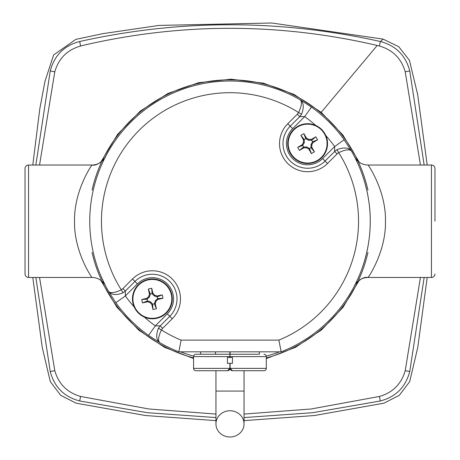 <?xml version="1.0" encoding="UTF-8"?>
<svg xmlns="http://www.w3.org/2000/svg" width="460" height="460" viewBox="0 0 460 460"><rect width="100%" height="100%" fill="white"/><g stroke="black" fill="none" stroke-linecap="round" stroke-linejoin="round"><path stroke-width="0.69" d="M39.548 277.46L54.786 370.691C58.627 383.991 67.218 392.581 80.552 396.457L148.919 408.986L215.947 414.063M193.574 358.558L164.571 347.346L138.782 330.159L116.932 307.257L100.803 280.33M100.803 162.161L117.639 134.314L140.403 110.998L167.946 93.449L198.674 82.679L231.046 79.189L263.465 83.179L294.043 94.438L321.218 112.332L343.01 135.159L359.197 162.161M420.452 165.031L405.214 71.8C401.373 58.5 392.782 49.91 379.448 46.034L377.234 45.454C278.978 22.62 180.826 22.62 82.765 45.454L80.552 46.034C67.252 49.87 58.661 58.46 54.786 71.8L39.548 165.031M32.798 165.031L39.75 109.118L44.942 81.443L53.59 55.022L75.825 39.37L103.362 33.569L159.097 25.415L271.733 23L383.134 39.117L398.774 46.736L409.452 60.358L417.697 94.72L427.202 165.031M35.84 165.031L50.255 70.961C54.366 55.384 64.187 45.563 79.718 41.498C179.802 19.199 279.996 19.199 380.282 41.498L380.518 41.55C395.974 45.724 405.714 55.528 409.745 70.961L424.16 165.031M215.947 417.577L147.407 412.712L79.718 400.993C64.141 396.876 54.32 387.055 50.255 371.53L35.84 277.46M427.202 277.46L417.772 347.386L409.693 381.604L399.297 395.33L383.893 403.19L314.467 415.524L244.053 420.624M215.947 420.624L145.532 415.524L76.107 403.19L60.703 395.33L50.307 381.604L42.228 347.386L32.798 277.46M424.16 277.46L409.745 371.53C405.634 387.107 395.813 396.928 380.282 400.993L312.593 412.712L244.053 417.577M244.053 414.063L311.086 408.986L379.448 396.457C392.748 392.622 401.338 384.031 405.214 370.691L420.452 277.46M359.197 280.33L343.085 307.234L321.569 329.86L295.55 347.283L266.305 358.593M279.525 351.831A139.662 139.662 0 0 1 266.254 356.12M101.924 161.27A141.421 141.421 0 0 1 358.075 161.27M358.622 162.455A141.421 141.421 0 0 1 367.948 190.095M367.948 252.402A141.421 141.421 0 0 1 358.622 280.036M358.075 281.221A141.421 141.421 0 0 1 266.305 357.926M193.574 357.897A141.421 141.421 0 0 1 101.924 281.221M101.378 280.036A141.421 141.421 0 0 1 92.052 252.402M92.052 190.095A141.421 141.421 0 0 1 101.378 162.455M193.631 356.092A139.662 139.662 0 0 1 180.475 351.831M230 81A140.248 140.248 0 0 1 300.207 99.837C302.243 101.666 301.702 105.898 298.592 112.539A128.535 128.535 0 0 0 121.29 289.834L122.912 288.581L125.361 291.03L125.379 295.918L115.845 302.72L108.589 291.456C110.417 293.491 114.649 292.951 121.29 289.834L123.044 292.813C116.121 295.458 111.303 295.004 108.589 291.456A140.248 140.248 0 0 1 230 81A140.248 140.248 0 0 0 108.589 291.456M325.887 135.648A19.912 19.912 0 0 1 307.636 163.518A19.912 19.912 0 0 1 287.73 143.606A19.912 19.912 0 0 1 315.6 125.356A128.535 128.535 0 0 0 304.669 116.621L299.788 116.61L297.338 114.16L298.592 112.539L301.57 114.293L299.788 116.61L290.214 126.184L292.663 128.633A21.177 21.177 0 0 0 307.636 164.789A21.177 21.177 0 0 0 322.615 158.585L334.621 146.573A128.535 128.535 0 0 0 325.887 135.648C323.725 130.962 320.292 127.535 315.6 125.356M134.113 306.843A19.912 19.912 0 0 1 152.363 278.973A19.912 19.912 0 0 1 172.27 298.885A19.912 19.912 0 0 1 144.4 317.135A128.535 128.535 0 0 0 155.33 325.87L160.212 325.881L162.662 328.331L161.408 329.952C158.297 336.593 157.757 340.825 159.792 342.654L148.528 335.403A140.248 140.248 0 0 1 115.845 302.72A140.248 140.248 0 0 0 148.528 335.403L155.33 325.87L167.336 313.858A21.177 21.177 0 0 0 167.336 283.906A21.177 21.177 0 0 0 137.385 283.906L125.379 295.918A128.535 128.535 0 0 0 134.113 306.843C136.275 311.529 139.708 314.956 144.4 317.135M434.959 221.248L434.959 168.544A3.513 3.513 0 0 0 431.44 165.031A3.513 3.513 0 0 1 434.959 168.544L434.959 180.837M385.474 221.248C386.032 252.143 368.069 277.604 368.086 277.46L431.44 277.46A3.513 3.513 0 0 0 434.959 273.947A3.513 3.513 0 0 1 431.44 277.46L431.44 165.031L368.086 165.031C368.058 164.824 386.066 190.474 385.474 221.248M100.7 275.563L105.438 285.689A15.226 15.226 0 0 0 91.914 277.46C91.942 277.667 73.933 252.017 74.526 221.248C73.968 190.348 91.931 164.887 91.914 165.031L28.56 165.031A3.513 3.513 0 0 0 25.041 168.544L25.041 273.947A3.513 3.513 0 0 0 28.56 277.46L91.914 277.46L28.56 277.46A3.513 3.513 0 0 1 25.041 273.947M158.43 328.204L161.408 329.952A128.535 128.535 0 0 0 181.108 340.118L278.892 340.118L281.158 351.831L178.842 351.831A140.248 140.248 0 0 1 159.792 342.654C156.239 339.94 155.79 335.122 158.43 328.204L160.212 325.881L169.786 316.313L167.336 313.858M354.844 285.148L354.562 285.689C354.05 286.373 370.438 258.808 370.248 221.133C370.403 183.724 354.045 156.072 354.562 156.802L354.838 157.337M105.156 157.343L104.84 157.964M105.438 285.689L105.162 285.154M301.57 114.293C304.209 107.37 303.761 102.551 300.207 99.837L311.472 107.088L304.669 116.621L292.663 128.633M344.155 139.771L351.411 151.035C348.697 147.487 343.879 147.033 336.956 149.678L338.709 152.657L337.088 153.91L334.638 151.461L334.621 146.573L344.155 139.771A140.248 140.248 0 0 0 311.472 107.088A140.248 140.248 0 0 1 344.155 139.771M354.729 285.367L354.591 285.637C353.125 286.661 361.387 275.799 368.086 277.46A15.226 15.226 0 0 0 354.562 285.689A15.226 15.226 0 0 1 368.086 277.46M365.947 277.616A15.226 15.226 0 0 1 366.66 277.529M354.562 156.802A15.226 15.226 0 0 0 368.086 165.031M105.438 156.802A15.226 15.226 0 0 1 91.914 165.031A15.226 15.226 0 0 0 105.438 156.802M122.912 288.581L132.486 279.007L134.935 281.457L125.361 291.03L123.044 292.813M181.108 340.118L178.842 351.831A140.248 140.248 0 0 1 159.792 342.654M337.088 153.91L327.514 163.484L325.065 161.034L334.638 151.461L336.956 149.678M351.411 151.035A140.248 140.248 0 0 1 281.158 351.831A140.248 140.248 0 0 0 351.411 151.035C349.583 149 345.351 149.54 338.709 152.657A128.535 128.535 0 0 1 278.892 340.118M232.461 363.308L227.43 363.308L227.43 357.454L232.461 357.454L232.461 363.308M227.539 370.72L195.92 370.72A2.34 2.34 0 0 1 193.574 368.374L193.574 356.603L193.574 368.374L229.885 368.374L227.539 370.72A2.34 2.34 0 0 0 229.885 368.374L229.885 363.308M229.885 357.454L229.885 356.603L193.574 356.603A2.34 2.34 0 0 1 195.92 354.263L229.885 354.263L229.885 351.831M215.481 351.831L215.481 354.263L229.885 354.263L229.885 356.603M193.574 368.374A2.34 2.34 0 0 0 195.92 370.72L213.486 370.72M230.115 357.454L229.885 354.729M200.606 354.263L200.606 351.831M215.947 423.878A14.053 13.121 0 0 1 230 410.751A14.053 13.121 0 0 1 244.053 423.878A14.053 13.121 0 0 1 230 437A14.053 13.121 0 0 1 215.947 423.878L215.947 391.069L244.053 391.069L244.053 370.72L263.965 370.72L232.461 370.72L230.115 368.374L230.115 363.308M259.394 351.831L259.394 354.263L230.115 354.263L230.115 351.831M230.115 368.374A2.34 2.34 0 0 0 232.461 370.72A2.34 2.34 0 0 1 230.115 368.374L266.305 368.374A2.34 2.34 0 0 1 263.965 370.72A2.34 2.34 0 0 0 266.305 368.374L266.305 356.603L230.115 356.603M263.965 354.263A2.34 2.34 0 0 1 266.305 356.603A2.34 2.34 0 0 0 263.965 354.263A2.34 2.34 0 0 1 266.305 356.603M324.449 133.837A19.441 19.441 0 0 1 317.406 160.419A19.441 19.441 0 0 1 290.829 153.375A19.441 19.441 0 0 1 297.873 126.799A19.441 19.441 0 0 1 324.449 133.837M311.403 153.577L314.439 151.811L311.834 147.332L311.828 144.716L313.128 142.451L317.613 139.846L315.847 136.804L311.362 139.409L308.746 139.42L306.481 138.115L303.876 133.636L300.84 135.401L303.445 139.88L303.45 142.496L302.151 144.768L297.666 147.373L299.431 150.408L303.916 147.804L306.527 147.798L308.798 149.097L311.403 153.577L309.488 148.54L311.012 147.66L311 144.498L312.576 141.755L311.69 140.237L308.528 140.248L305.785 138.673L304.267 139.558L304.278 142.715L302.703 145.458L303.589 146.976L306.751 146.97L309.488 148.54L308.798 149.097M311.834 147.332L311.012 147.66L314.439 151.811M306.527 147.798L306.751 146.97M303.916 147.804L303.589 146.976L299.431 150.408M297.666 147.373L302.703 145.458L302.151 144.768M303.45 142.496L304.278 142.715M303.445 139.88L304.267 139.558L300.84 135.401M303.876 133.636L305.785 138.673L306.481 138.115M308.746 139.42L308.528 140.248M311.362 139.409L311.69 140.237L315.847 136.804M317.613 139.846L312.576 141.755L313.128 142.451M311.828 144.716L311 144.498M171.315 294.561A19.441 19.441 0 0 1 156.682 317.843A19.441 19.441 0 0 1 133.406 303.203A19.441 19.441 0 0 1 148.039 279.927A19.441 19.441 0 0 1 171.315 294.561M152.984 309.522L156.411 308.74L155.256 303.692L156.032 301.191L157.947 299.414L163.001 298.264L162.219 294.837L157.165 295.987L154.669 295.216L152.892 293.296L151.737 288.248L148.31 289.024L149.465 294.078L148.695 296.579L146.774 298.356L141.72 299.506L142.502 302.933L147.556 301.783L150.052 302.553L151.834 304.468L152.984 309.522L152.662 304.146L154.37 303.755L155.308 300.736L157.625 298.586L157.234 296.872L154.215 295.941L152.064 293.624L150.351 294.015L149.419 297.034L147.102 299.184L147.487 300.897L150.512 301.829L152.662 304.146L151.834 304.468M155.256 303.692L154.37 303.755L156.411 308.74M150.052 302.553L150.512 301.829M147.556 301.783L147.487 300.897L142.502 302.933M141.72 299.506L147.102 299.184L146.774 298.356M148.695 296.579L149.419 297.034M149.465 294.078L150.351 294.015L148.31 289.024M151.737 288.248L152.064 293.624L152.892 293.296M154.669 295.216L154.215 295.941M157.165 295.987L157.234 296.872L162.219 294.837M163.001 298.264L157.625 298.586L157.947 299.414M156.032 301.191L155.308 300.736M377.234 45.454L321.218 112.332M383.134 39.117L380.518 41.55M50.255 371.53L54.786 370.691M50.255 70.961L54.786 71.8M405.214 71.8L409.745 70.961M405.214 370.691L409.745 371.53M80.552 396.457L79.718 400.993M379.448 396.457L380.282 400.993M79.718 41.498L80.552 46.034M380.282 41.498L379.448 46.034M322.615 158.585L325.065 161.034A24.644 24.644 0 0 1 284.872 153.036A24.644 24.644 0 0 1 290.214 126.184L287.764 123.734L297.338 114.16M132.486 279.007A28.106 28.106 0 0 1 178.33 288.127A28.106 28.106 0 0 1 172.236 318.763L169.786 316.313A24.644 24.644 0 0 0 152.363 274.24A24.644 24.644 0 0 0 134.935 281.457L137.385 283.906M25.041 168.544A3.513 3.513 0 0 1 28.56 165.031L28.56 277.46M172.236 318.763L162.662 328.331M327.514 163.484A28.106 28.106 0 0 1 287.764 163.484A28.106 28.106 0 0 1 287.764 123.734M431.44 277.46A3.513 3.513 0 0 0 434.959 273.947M105.271 157.124L105.409 156.854C106.875 155.831 98.612 166.692 91.914 165.031M244.053 423.878L244.053 391.069M215.947 391.069L215.947 370.72"/></g></svg>
